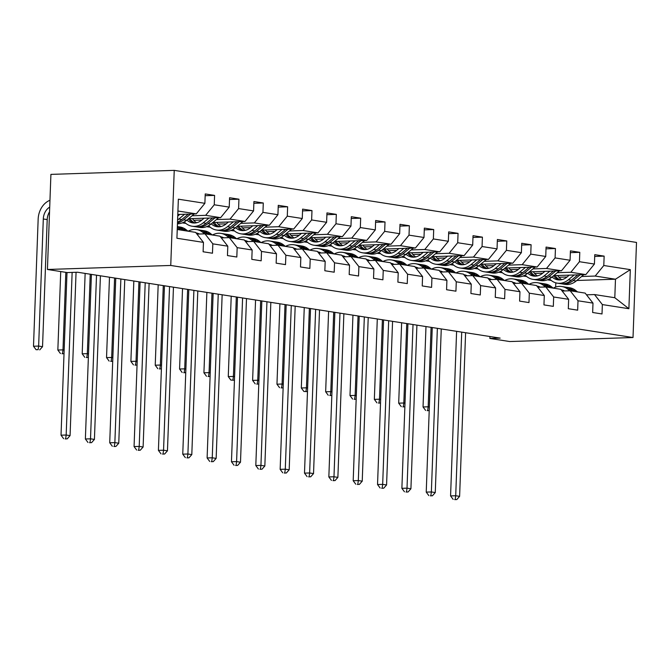 <?xml version="1.0" encoding="UTF-8"?>
<svg xmlns="http://www.w3.org/2000/svg" width="670" height="670" viewBox="0 0 670 670"><rect width="100%" height="100%" fill="white"/><g stroke="black" fill="none" stroke-linecap="round" stroke-linejoin="round"><path stroke-width="1" d="M170.75 265.462L47.428 269.474L50.912 174.384L174.233 170.373L636.5 242.431L633.016 337.529L170.75 265.462L174.233 170.373M177.249 229.509L195.607 232.373L203.454 242.389L203.111 251.769L212.474 253.227L212.817 243.847L227.8 246.183L227.457 255.563L236.82 257.02L237.163 247.64L252.146 249.977L251.803 259.357L261.166 260.823L261.509 251.443L276.492 253.771L276.149 263.159L285.512 264.616L285.856 255.237L300.838 257.573L300.495 266.953L309.858 268.41L310.202 259.03L325.185 261.367L324.841 270.747L334.204 272.204L334.548 262.824L349.531 265.161L349.187 274.541L358.55 275.998L358.894 266.618L373.877 268.955L373.533 278.335L382.897 279.8L383.24 270.412L398.223 272.749L397.88 282.129L407.243 283.594L407.586 274.214L422.569 276.543L422.226 285.931L431.589 287.388L431.932 278.008L446.915 280.345L446.572 289.725L455.935 291.182L456.278 281.802L471.261 284.139L470.918 293.519L480.281 294.976L480.625 285.596L495.607 287.933L495.264 297.312L504.627 298.77L504.971 289.39L519.954 291.726L519.61 301.106L528.973 302.572L529.317 293.184L544.3 295.52L543.956 304.9L553.319 306.366L553.663 296.986L568.646 299.314L568.302 308.703L577.666 310.16L578.009 300.78L592.992 303.116L592.649 312.496L602.012 313.954L602.355 304.574L628.887 308.711L630.319 269.642L615.479 279.214L595.194 276.057L581.61 276.501M203.454 242.389L176.922 238.252L178.354 199.191L204.886 203.32L205.229 193.94L214.593 195.405L205.171 195.707M630.319 269.642L603.796 265.504L604.139 256.124L594.767 254.667L594.424 264.047L579.441 261.71L579.793 252.33L570.421 250.873L570.078 260.253L555.095 257.916L555.447 248.536L546.075 247.079L545.732 256.459L530.749 254.123L531.101 244.743L521.729 243.277L521.386 252.665L506.403 250.329L506.755 240.949L497.383 239.483L497.04 248.863L482.057 246.535L482.408 237.147L473.037 235.689L472.693 245.069L457.711 242.733L458.054 233.353L448.691 231.895L448.347 241.275L433.364 238.939L433.708 229.559L424.345 228.102L424.001 237.482L409.018 235.145L409.362 225.765L399.998 224.308L399.655 233.688L384.672 231.351L385.016 221.971L375.652 220.505L375.309 229.894L360.326 227.557L360.669 218.177L351.306 216.712L350.963 226.091L335.98 223.763L336.323 214.375L326.96 212.918L326.617 222.298L311.634 219.961L311.977 210.581L302.614 209.124L302.271 218.504L287.288 216.167L287.631 206.787L278.268 205.33L277.924 214.71L262.941 212.373L263.285 202.993L253.922 201.536L253.578 210.916L238.595 208.579L238.939 199.199L229.576 197.734L229.232 207.122L214.249 204.786L214.593 195.405M489.938 336.524L489.87 338.451L500.147 338.116L77.519 272.229L67.243 272.564L47.428 269.474M227.8 246.183L219.961 236.175L204.978 233.838L196.955 234.098M192.064 215.773L205.656 215.33L220.639 217.666L188.521 218.713M204.978 233.838L212.817 243.847M214.249 204.786L205.656 215.33M229.232 207.122L220.639 217.666M252.146 249.977L244.307 239.969L229.324 237.632L221.301 237.892M193.739 220.304L201.888 220.045M216.41 219.567L230.003 219.124L244.986 221.46L212.867 222.507M185.858 223.386L182.19 222.901M229.324 237.632L237.163 247.64M238.595 208.579L230.003 219.124M253.578 210.916L244.986 221.46M276.492 253.771L268.653 243.763L253.67 241.426L245.647 241.686M218.085 224.098L226.234 223.839M240.756 223.361L254.349 222.917L269.332 225.254L237.214 226.301M210.204 227.18L206.536 226.703M253.67 241.426L261.509 251.443M262.941 212.373L254.349 222.917M277.924 214.71L269.332 225.254M300.838 257.573L292.999 247.557L278.017 245.22L269.993 245.48M242.431 227.901L250.58 227.633M265.102 227.155L278.695 226.72L293.678 229.056L261.56 230.095M234.55 230.974L230.882 230.497M278.017 245.22L285.856 255.237M287.288 216.167L278.695 226.72M302.271 218.504L293.678 229.056M325.185 261.367L317.346 251.351L302.363 249.014L294.348 249.273M266.777 231.694L274.926 231.426M289.448 230.957L303.041 230.514L318.024 232.85L285.906 233.889M258.896 234.768L255.228 234.291M302.363 249.014L310.202 259.03M311.634 219.961L303.041 230.514M326.617 222.298L318.024 232.85M349.531 265.161L341.692 255.144L326.709 252.808L318.694 253.076M291.123 235.488L299.272 235.22M313.795 234.751L327.387 234.307L342.37 236.644L310.252 237.691M283.243 238.57L279.574 238.084M326.709 252.808L334.548 262.824M335.98 223.763L327.387 234.307M350.963 226.091L342.37 236.644M373.877 268.955L366.038 258.947L351.055 256.61L343.04 256.87M315.47 239.282L323.618 239.014M338.141 238.545L351.733 238.101L366.716 240.438L334.598 241.485M307.589 242.364L303.92 241.878M351.055 256.61L358.894 266.618M360.326 227.557L351.733 238.101M375.309 229.894L366.716 240.438M398.223 272.749L390.384 262.741L375.401 260.404L367.386 260.663M339.816 243.076L347.965 242.816M362.487 242.339L376.079 241.895L391.062 244.232L358.944 245.279M331.935 246.158L328.267 245.672M375.401 260.404L383.24 270.412M384.672 231.351L376.079 241.895M399.655 233.688L391.062 244.232M422.569 276.543L414.73 266.534L399.747 264.198L391.732 264.457M364.162 246.87L372.311 246.61M386.833 246.133L400.425 245.689L415.408 248.026L383.29 249.072M356.281 249.952L352.613 249.475M399.747 264.198L407.586 274.214M409.018 235.145L400.425 245.689M424.001 237.482L415.408 248.026M446.915 280.345L439.076 270.328L424.093 267.992L416.078 268.251M388.508 250.672L396.657 250.404M411.179 249.927L424.772 249.491L439.755 251.828L407.636 252.866M380.627 253.746L376.959 253.268M424.093 267.992L431.932 278.008M433.364 238.939L424.772 249.491M448.347 241.275L439.755 251.828M471.261 284.139L463.422 274.122L448.439 271.786L440.425 272.045M412.854 254.466L421.003 254.198M435.534 253.729L449.118 253.285L464.101 255.622L431.982 256.66M404.973 257.54L401.305 257.062M448.439 271.786L456.278 281.802M457.711 242.733L449.118 253.285M472.693 245.069L464.101 255.622M495.607 287.933L487.768 277.916L472.786 275.588L464.771 275.847M437.2 258.26L445.349 257.992M459.88 257.523L473.464 257.079L488.447 259.416L456.329 260.463M429.319 261.342L425.651 260.856M472.786 275.588L480.625 285.596M482.057 246.535L473.464 257.079M497.04 248.863L488.447 259.416M519.954 291.726L512.115 281.718L497.132 279.382L489.117 279.641M461.546 262.054L469.695 261.786M484.226 261.317L497.81 260.873L512.793 263.209L480.675 264.256M453.665 265.136L449.997 264.65M497.132 279.382L504.971 289.39M506.403 250.329L497.81 260.873M521.386 252.665L512.793 263.209M544.3 295.52L536.461 285.512L521.478 283.175L513.463 283.435M485.892 265.848L494.041 265.588M508.572 265.111L522.156 264.667L537.139 267.003L505.021 268.05M478.012 268.93L474.343 268.444M521.478 283.175L529.317 293.184M530.749 254.123L522.156 264.667M545.732 256.459L537.139 267.003M568.646 299.314L560.807 289.306L545.824 286.969L537.809 287.229M510.239 269.642L518.387 269.382M532.918 268.904L546.502 268.469L561.485 270.797L529.367 271.844M502.358 272.724L498.689 272.246M545.824 286.969L553.663 296.986M555.095 257.916L546.502 268.469M570.078 260.253L561.485 270.797M592.992 303.116L585.153 293.1L570.17 290.763L562.155 291.023M534.585 273.444L542.742 273.176M557.264 272.698L570.848 272.263L585.831 274.599L553.713 275.638M526.704 276.517L523.035 276.04M570.17 290.763L578.009 300.78M579.441 261.71L570.848 272.263M594.424 264.047L585.831 274.599M628.887 308.711L614.8 297.723L594.516 294.557L586.501 294.825M558.931 277.238L567.088 276.97M551.192 280.428L547.382 279.834M576.803 280.479L615.479 279.214L614.8 297.723M594.516 294.557L602.355 304.574M603.796 265.504L595.194 276.057M489.87 338.451L509.694 341.541L633.016 337.529M555.656 287.095L555.815 282.832M177.793 214.475L196.293 213.872L177.927 211.008M204.886 203.32L196.293 213.872M604.139 256.124L594.709 256.434M579.793 252.33L570.363 252.64M555.447 248.536L546.017 248.846M531.101 244.743L521.67 245.044M506.755 240.949L497.324 241.25M482.408 237.147L472.978 237.456M458.054 233.353L448.632 233.662M433.708 229.559L424.286 229.869M409.362 225.765L399.94 226.075M385.016 221.971L375.594 222.272M360.669 218.177L351.248 218.479M336.323 214.375L326.901 214.685M311.977 210.581L302.555 210.891M287.631 206.787L278.209 207.097M263.285 202.993L253.863 203.303M238.939 199.199L229.517 199.501M577.49 291.902L575.806 290.537A19.757 15.628 -81.1 0 0 569.626 287.74L566.653 287.279A19.757 15.628 -81.1 0 0 565.715 287.17M569.793 290.78L568.001 289.323A19.757 15.628 -81.1 0 0 561.82 286.526A19.757 15.628 -81.1 0 0 553.311 288.134M564.601 290.947A16.398 12.973 -81.1 0 0 561.301 289.842A16.398 12.973 -81.1 0 0 561.209 289.825M574.525 291.442L572.842 290.077A19.757 15.628 -81.1 0 0 566.653 287.279M561.971 290.788A16.398 12.973 98.9 0 1 563.671 290.512M561.82 286.526L564.785 286.986A19.757 15.628 98.9 0 1 570.966 289.783L572.649 291.149M562.767 290.177A16.398 12.973 -81.1 0 0 561.535 290.244M461.714 332.119L455.709 495.75L459.612 496.353L465.608 332.73M454.721 499.627L456.781 499.56L454.721 499.627M455.215 499.318L455.709 495.75L450.575 495.917L456.605 331.332M450.575 495.917L453.163 499.385M456.781 499.56L459.612 496.353M569.299 275.135L566.988 277.045A16.398 12.973 98.9 0 1 557.808 279.842A16.398 12.973 98.9 0 1 552.072 276.995M574.173 274.976L568.353 279.792A19.757 15.628 98.9 0 1 557.289 283.159A19.757 15.628 98.9 0 1 549.492 278.829M583.821 274.658L576.158 281.015A19.757 15.628 98.9 0 1 565.095 284.373L562.122 283.913A19.757 15.628 -81.1 0 0 573.193 280.546L580.161 274.784M561.829 279.675A16.398 12.973 98.9 0 1 557.649 275.512M577.841 274.859L571.317 280.253A19.757 15.628 98.9 0 1 560.254 283.619L557.289 283.159M553.529 275.789A16.398 12.973 -81.1 0 0 559.308 279.959M561.192 283.728A19.757 15.628 -81.1 0 0 562.122 283.913M560.271 279.926A16.398 12.973 98.9 0 1 555.045 275.596M431.095 327.354L428.18 406.799L429.344 406.975M427.192 410.677L429.21 410.618L427.192 410.677M427.686 410.367L428.18 406.799L423.038 406.966L425.986 326.558M423.038 406.966L425.626 410.434M553.144 288.108L551.46 286.743A19.757 15.628 -81.1 0 0 545.28 283.946L542.306 283.485A19.757 15.628 -81.1 0 0 541.368 283.368M545.447 286.978L543.655 285.529A19.757 15.628 -81.1 0 0 537.474 282.723A19.757 15.628 -81.1 0 0 528.965 284.34M540.255 287.154A16.398 12.973 -81.1 0 0 536.955 286.048A16.398 12.973 -81.1 0 0 536.863 286.031M550.179 287.648L548.495 286.283A19.757 15.628 -81.1 0 0 542.306 283.485M537.625 286.995A16.398 12.973 98.9 0 1 539.325 286.71M537.474 282.723L540.439 283.192A19.757 15.628 98.9 0 1 546.62 285.99L548.303 287.355M538.42 286.383A16.398 12.973 -81.1 0 0 537.189 286.45M437.368 328.325L431.363 491.947L435.266 492.559L441.262 328.937M430.375 495.833L432.435 495.767L430.375 495.833M430.869 495.524L431.363 491.947L426.229 492.115L432.259 327.529M426.229 492.115L428.817 495.591M432.435 495.767L435.266 492.559M528.798 284.315L527.114 282.949A19.757 15.628 -81.1 0 0 520.933 280.152L517.96 279.683A19.757 15.628 -81.1 0 0 517.022 279.574M521.101 283.184L519.309 281.735A19.757 15.628 -81.1 0 0 513.128 278.929A19.757 15.628 -81.1 0 0 504.619 280.546M515.908 283.351A16.398 12.973 -81.1 0 0 512.609 282.246A16.398 12.973 -81.1 0 0 512.517 282.238M525.833 283.854L524.149 282.489A19.757 15.628 -81.1 0 0 517.96 279.683M513.279 283.201A16.398 12.973 98.9 0 1 514.979 282.916M513.128 278.929L516.093 279.39A19.757 15.628 98.9 0 1 522.273 282.196L523.957 283.561M514.074 282.589A16.398 12.973 -81.1 0 0 512.843 282.648M413.022 324.531L407.017 488.154L410.919 488.765L416.916 325.143M406.028 492.04L408.089 491.973L406.028 492.04M406.522 491.73L407.017 488.154L401.883 488.321L407.913 323.736M401.883 488.321L404.471 491.797M408.089 491.973L410.919 488.765M544.953 271.342L542.641 273.251A16.398 12.973 98.9 0 1 533.462 276.04A16.398 12.973 98.9 0 1 527.726 273.201M549.827 271.183L544.006 275.998A19.757 15.628 98.9 0 1 532.943 279.356A19.757 15.628 98.9 0 1 525.146 275.035M559.475 270.864L551.812 277.213A19.757 15.628 98.9 0 1 540.749 280.579L537.775 280.119A19.757 15.628 -81.1 0 0 548.847 276.752L555.815 270.981M537.482 275.881A16.398 12.973 98.9 0 1 533.303 271.719M553.495 271.057L546.971 276.459A19.757 15.628 98.9 0 1 535.908 279.826L532.943 279.356M529.183 271.995A16.398 12.973 -81.1 0 0 534.962 276.166M536.846 279.934A19.757 15.628 -81.1 0 0 537.775 280.119M535.925 276.132A16.398 12.973 98.9 0 1 530.699 271.802M406.749 323.551L403.834 402.997L404.998 403.181M402.846 406.883L404.864 406.816L402.846 406.883M403.34 406.573L403.834 402.997L398.692 403.164L401.64 322.756M398.692 403.164L401.28 406.64M520.607 267.539L518.295 269.457A16.398 12.973 98.9 0 1 509.116 272.246A16.398 12.973 98.9 0 1 503.379 269.407M525.481 267.38L519.66 272.204A19.757 15.628 98.9 0 1 508.597 275.563A19.757 15.628 98.9 0 1 500.8 271.241M535.129 267.07L527.466 273.419A19.757 15.628 98.9 0 1 516.394 276.785L513.429 276.316A19.757 15.628 -81.1 0 0 524.501 272.958L531.461 267.188M513.136 272.087A16.398 12.973 98.9 0 1 508.957 267.925M529.149 267.263L522.625 272.665A19.757 15.628 98.9 0 1 511.562 276.032L508.597 275.563M504.837 268.201A16.398 12.973 -81.1 0 0 510.615 272.372M512.5 276.141A19.757 15.628 -81.1 0 0 513.429 276.316M511.579 272.338A16.398 12.973 98.9 0 1 506.353 268.008M382.403 319.757L379.488 399.203L380.652 399.387M378.5 403.089L380.518 403.022L378.5 403.089M378.994 402.779L379.488 399.203L374.346 399.37L377.294 318.962M374.346 399.37L376.934 402.846M504.451 280.521L502.768 279.156A19.757 15.628 -81.1 0 0 496.579 276.35L493.614 275.889A19.757 15.628 -81.1 0 0 492.676 275.78M496.755 279.39L494.963 277.933A19.757 15.628 -81.1 0 0 488.782 275.135A19.757 15.628 -81.1 0 0 480.273 276.752M491.562 279.558A16.398 12.973 -81.1 0 0 488.262 278.452A16.398 12.973 -81.1 0 0 488.17 278.444M501.487 280.06L499.803 278.695A19.757 15.628 -81.1 0 0 493.614 275.889M488.932 279.407A16.398 12.973 98.9 0 1 490.633 279.122M488.782 275.135L491.746 275.596A19.757 15.628 98.9 0 1 497.927 278.402L499.611 279.767M489.728 278.795A16.398 12.973 -81.1 0 0 488.497 278.854M388.675 320.737L382.671 484.36L386.573 484.971L392.57 321.349M381.682 488.246L383.743 488.179L381.682 488.246M382.176 487.936L382.671 484.36L377.537 484.527L383.567 319.942M377.537 484.527L380.125 488.003M383.743 488.179L386.573 484.971M480.105 276.727L478.422 275.362A19.757 15.628 -81.1 0 0 472.233 272.556L469.268 272.095A19.757 15.628 -81.1 0 0 468.33 271.986M472.409 275.596L470.616 274.139A19.757 15.628 -81.1 0 0 464.436 271.342A19.757 15.628 -81.1 0 0 455.927 272.958M467.216 275.764A16.398 12.973 -81.1 0 0 463.916 274.658A16.398 12.973 -81.1 0 0 463.824 274.641M477.141 276.266L475.457 274.893A19.757 15.628 -81.1 0 0 469.268 272.095M464.586 275.613A16.398 12.973 98.9 0 1 466.286 275.328M464.436 271.342L467.4 271.802A19.757 15.628 98.9 0 1 473.581 274.599L475.265 275.973M465.382 275.002A16.398 12.973 -81.1 0 0 464.151 275.06M364.329 316.944L358.324 480.566L362.227 481.169L368.224 317.547M357.336 484.452L359.396 484.385L357.336 484.452M357.83 484.142L358.324 480.566L353.191 480.733L359.221 316.148M353.191 480.733L355.778 484.209M359.396 484.385L362.227 481.169M455.759 272.933L454.076 271.559A19.757 15.628 -81.1 0 0 447.887 268.762L444.922 268.302A19.757 15.628 -81.1 0 0 443.984 268.193M448.062 271.802L446.27 270.345A19.757 15.628 -81.1 0 0 440.09 267.548A19.757 15.628 -81.1 0 0 431.581 269.164M442.87 271.97A16.398 12.973 -81.1 0 0 439.57 270.864A16.398 12.973 -81.1 0 0 439.478 270.847M452.794 272.464L451.111 271.099A19.757 15.628 -81.1 0 0 444.922 268.302M440.24 271.811A16.398 12.973 98.9 0 1 441.94 271.534M440.09 267.548L443.054 268.008A19.757 15.628 98.9 0 1 449.235 270.806L450.918 272.179M441.036 271.199A16.398 12.973 -81.1 0 0 439.805 271.266M339.983 313.15L333.978 476.772L337.881 477.375L343.878 313.753M332.99 480.65L335.05 480.583L332.99 480.65M333.484 480.34L333.978 476.772L328.844 476.94L334.874 312.354M328.844 476.94L331.432 480.407M335.05 480.583L337.881 477.375M496.261 263.745L493.949 265.663A16.398 12.973 98.9 0 1 484.762 268.452A16.398 12.973 98.9 0 1 479.033 265.613M501.135 263.586L495.314 268.41A19.757 15.628 98.9 0 1 484.251 271.769A19.757 15.628 98.9 0 1 476.454 267.447M510.783 263.276L503.12 269.625A19.757 15.628 98.9 0 1 492.048 272.983L489.083 272.522A19.757 15.628 -81.1 0 0 500.155 269.164L507.115 263.394M488.79 268.293A16.398 12.973 98.9 0 1 484.611 264.131M504.803 263.469L498.279 268.871A19.757 15.628 98.9 0 1 487.216 272.229L484.251 271.769M480.491 264.407A16.398 12.973 -81.1 0 0 486.269 268.578M488.154 272.338A19.757 15.628 -81.1 0 0 489.083 272.522M487.232 268.536A16.398 12.973 98.9 0 1 482.006 264.215M358.056 315.964L355.142 395.409L356.306 395.593M354.154 399.295L356.172 399.228L354.154 399.295M354.648 398.985L355.142 395.409L350 395.576L352.948 315.168M350 395.576L352.588 399.052M471.915 259.952L469.603 261.87A16.398 12.973 98.9 0 1 460.416 264.658A16.398 12.973 98.9 0 1 454.687 261.819M476.789 259.793L470.968 264.616A19.757 15.628 98.9 0 1 459.905 267.975A19.757 15.628 98.9 0 1 452.108 263.653M486.437 259.483L478.774 265.831A19.757 15.628 98.9 0 1 467.702 269.189L464.737 268.729A19.757 15.628 -81.1 0 0 475.809 265.37L482.769 259.6M464.444 264.499A16.398 12.973 98.9 0 1 460.265 260.328M480.457 259.675L473.933 265.077A19.757 15.628 98.9 0 1 462.869 268.435L459.905 267.975M456.144 260.613A16.398 12.973 -81.1 0 0 461.923 264.784M463.807 268.544A19.757 15.628 -81.1 0 0 464.737 268.729M462.886 264.742A16.398 12.973 98.9 0 1 457.66 260.412M333.71 312.17L330.796 391.615L331.96 391.799M329.808 395.501L331.826 395.434L329.808 395.501M330.302 395.191L330.796 391.615L325.654 391.783L328.602 311.374M325.654 391.783L328.241 395.258M447.568 256.158L445.257 258.076A16.398 12.973 98.9 0 1 436.069 260.865A16.398 12.973 98.9 0 1 430.341 258.017M452.443 255.999L446.622 260.814A19.757 15.628 98.9 0 1 435.559 264.181A19.757 15.628 98.9 0 1 427.762 259.851M462.091 255.68L454.428 262.037A19.757 15.628 98.9 0 1 443.356 265.395L440.391 264.935A19.757 15.628 -81.1 0 0 451.463 261.568L458.422 255.806M440.098 260.705A16.398 12.973 98.9 0 1 435.919 256.535M456.111 255.881L449.587 261.283A19.757 15.628 98.9 0 1 438.523 264.642L435.559 264.181M431.798 256.811A16.398 12.973 -81.1 0 0 437.577 260.982M439.461 264.75A19.757 15.628 -81.1 0 0 440.391 264.935M438.54 260.948A16.398 12.973 98.9 0 1 433.314 256.618M309.364 308.376L306.45 387.821L307.614 388.005M307.48 391.632L303.895 391.456L307.48 391.64M305.956 391.389L306.45 387.821L301.307 387.989L304.255 307.58M301.307 387.989L303.895 391.456M423.222 252.364L420.911 254.273A16.398 12.973 98.9 0 1 411.723 257.071A16.398 12.973 98.9 0 1 405.995 254.223M428.097 252.205L422.276 257.02A19.757 15.628 98.9 0 1 411.213 260.387A19.757 15.628 98.9 0 1 403.415 256.057M437.744 251.887L430.081 258.243A19.757 15.628 98.9 0 1 419.01 261.602L416.045 261.141A19.757 15.628 -81.1 0 0 427.117 257.774L434.076 252.012M415.752 256.903A16.398 12.973 98.9 0 1 411.573 252.741M431.765 252.088L425.241 257.481A19.757 15.628 98.9 0 1 414.177 260.848L411.213 260.387M407.452 253.017A16.398 12.973 -81.1 0 0 413.231 257.188M415.115 260.957A19.757 15.628 -81.1 0 0 416.045 261.141M414.194 257.154A16.398 12.973 98.9 0 1 408.968 252.825M285.018 304.582L282.103 384.027L283.268 384.203M281.115 387.905L283.134 387.838L281.115 387.905M281.609 387.595L282.103 384.027L276.961 384.195L279.909 303.786M276.961 384.195L279.549 387.662M398.876 248.57L396.565 250.48A16.398 12.973 98.9 0 1 387.377 253.268A16.398 12.973 98.9 0 1 381.649 250.429M403.75 248.411L397.93 253.227A19.757 15.628 98.9 0 1 386.866 256.585A19.757 15.628 98.9 0 1 379.069 252.263M413.398 248.093L405.735 254.441A19.757 15.628 98.9 0 1 394.663 257.808L391.699 257.347A19.757 15.628 -81.1 0 0 402.771 253.98L409.73 248.21M391.406 253.109A16.398 12.973 98.9 0 1 387.227 248.947M407.419 248.285L400.894 253.687A19.757 15.628 98.9 0 1 389.831 257.054L386.866 256.585M383.106 249.223A16.398 12.973 -81.1 0 0 388.876 253.394M390.769 257.163A19.757 15.628 -81.1 0 0 391.699 257.347M389.848 253.361A16.398 12.973 98.9 0 1 384.622 249.031M260.672 300.78L257.757 380.225L258.922 380.409M256.769 384.111L258.788 384.044L256.769 384.111M257.263 383.801L257.757 380.225L252.615 380.392L255.563 299.984M252.615 380.392L255.203 383.868M374.53 244.768L372.219 246.686A16.398 12.973 98.9 0 1 363.031 249.475A16.398 12.973 98.9 0 1 357.303 246.635M379.404 244.609L373.584 249.433A19.757 15.628 98.9 0 1 362.52 252.791A19.757 15.628 98.9 0 1 354.723 248.47M389.052 244.299L381.389 250.647A19.757 15.628 98.9 0 1 370.317 254.014L367.353 253.545A19.757 15.628 -81.1 0 0 378.424 250.186L385.384 244.416M367.06 249.315A16.398 12.973 98.9 0 1 362.88 245.153M383.072 244.491L376.548 249.893A19.757 15.628 98.9 0 1 365.485 253.252L362.52 252.791M358.76 245.429A16.398 12.973 -81.1 0 0 364.53 249.6M366.423 253.369A19.757 15.628 -81.1 0 0 367.353 253.545M365.502 249.558A16.398 12.973 98.9 0 1 360.276 245.237M236.317 296.986L233.411 376.431L234.575 376.615M234.441 380.242L230.857 380.074L234.441 380.25M232.917 380.007L233.411 376.431L228.269 376.599L231.217 296.19M228.269 376.599L230.857 380.074M350.184 240.974L347.872 242.892A16.398 12.973 98.9 0 1 338.685 245.681A16.398 12.973 98.9 0 1 332.957 242.841M355.058 240.815L349.238 245.639A19.757 15.628 98.9 0 1 338.174 248.997A19.757 15.628 98.9 0 1 330.377 244.676M364.706 240.505L357.043 246.853A19.757 15.628 98.9 0 1 345.971 250.212L343.007 249.751A19.757 15.628 -81.1 0 0 354.078 246.392L361.038 240.622M342.713 245.522A16.398 12.973 98.9 0 1 338.534 241.359M358.726 240.697L352.202 246.099A19.757 15.628 98.9 0 1 341.139 249.458L338.174 248.997M334.414 241.635A16.398 12.973 -81.1 0 0 340.184 245.806M342.077 249.567A19.757 15.628 -81.1 0 0 343.007 249.751M341.156 245.764A16.398 12.973 98.9 0 1 335.93 241.443M211.971 293.192L209.065 372.637L210.229 372.822M208.077 376.523L210.095 376.456L208.077 376.523M208.571 376.213L209.065 372.637L203.923 372.805L206.871 292.396M203.923 372.805L206.511 376.28M325.838 237.18L323.526 239.098A16.398 12.973 98.9 0 1 314.339 241.887A16.398 12.973 98.9 0 1 308.61 239.048M330.712 237.021L324.891 241.845A19.757 15.628 98.9 0 1 313.828 245.203A19.757 15.628 98.9 0 1 306.031 240.873M340.36 236.711L332.697 243.059A19.757 15.628 98.9 0 1 321.625 246.418L318.66 245.957A19.757 15.628 -81.1 0 0 329.732 242.599L336.692 236.828M318.367 241.728A16.398 12.973 98.9 0 1 314.188 237.557M334.38 236.904L327.856 242.305A19.757 15.628 98.9 0 1 316.793 245.664L313.828 245.203M310.068 237.842A16.398 12.973 -81.1 0 0 315.838 242.004M317.731 245.773A19.757 15.628 -81.1 0 0 318.66 245.957M316.809 241.971A16.398 12.973 98.9 0 1 311.584 237.641M187.625 289.398L184.719 368.843L185.883 369.028M183.731 372.729L185.749 372.662L183.731 372.729M184.225 372.42L184.719 368.843L179.577 369.011L182.525 288.603M179.577 369.011L182.165 372.486M301.492 233.386L299.18 235.304A16.398 12.973 98.9 0 1 289.993 238.093A16.398 12.973 98.9 0 1 284.264 235.245M306.366 233.227L300.545 238.043A19.757 15.628 98.9 0 1 289.482 241.409A19.757 15.628 98.9 0 1 281.685 237.079M316.014 232.909L308.351 239.265A19.757 15.628 98.9 0 1 297.279 242.624L294.314 242.163A19.757 15.628 -81.1 0 0 305.386 238.796L312.346 233.034M294.021 237.934A16.398 12.973 98.9 0 1 289.842 233.763M310.034 233.11L303.51 238.512A19.757 15.628 98.9 0 1 292.447 241.87L289.482 241.409M285.722 234.039A16.398 12.973 -81.1 0 0 291.492 238.21M293.385 241.979A19.757 15.628 -81.1 0 0 294.314 242.163M292.463 238.177A16.398 12.973 98.9 0 1 287.237 233.847M163.279 285.604L160.373 365.05L161.537 365.234M159.385 368.935L161.403 368.868L159.385 368.935M159.879 368.617L160.373 365.05L155.231 365.217L158.179 284.809M155.231 365.217L157.819 368.684M277.146 229.592L274.834 231.502A16.398 12.973 98.9 0 1 265.647 234.299A16.398 12.973 98.9 0 1 259.918 231.452M282.02 229.433L276.199 234.249A19.757 15.628 98.9 0 1 265.136 237.616A19.757 15.628 98.9 0 1 257.33 233.286M291.668 229.115L284.005 235.463A19.757 15.628 98.9 0 1 272.933 238.83L269.968 238.369A19.757 15.628 -81.1 0 0 281.04 235.003L288 229.241M269.675 234.132A16.398 12.973 98.9 0 1 265.496 229.969M285.688 229.316L279.164 234.709A19.757 15.628 98.9 0 1 268.101 238.076L265.136 237.616M261.375 230.246A16.398 12.973 -81.1 0 0 267.146 234.416M269.038 238.185A19.757 15.628 -81.1 0 0 269.968 238.369M268.117 234.383A16.398 12.973 98.9 0 1 262.891 230.053M138.933 281.81L136.027 361.256L137.191 361.432M135.038 365.133L137.057 365.066L135.038 365.133M135.533 364.823L136.027 361.256L130.885 361.423L133.833 281.015M130.885 361.423L133.472 364.89M252.799 225.798L250.488 227.708A16.398 12.973 98.9 0 1 241.3 230.497A16.398 12.973 98.9 0 1 235.572 227.658M257.674 225.639L251.853 230.455A19.757 15.628 98.9 0 1 240.79 233.813A19.757 15.628 98.9 0 1 232.984 229.492M267.322 225.321L259.659 231.669A19.757 15.628 98.9 0 1 248.587 235.036L245.622 234.575A19.757 15.628 -81.1 0 0 256.685 231.209L263.653 225.438M245.329 230.338A16.398 12.973 98.9 0 1 241.15 226.175M261.342 225.514L254.818 230.916A19.757 15.628 98.9 0 1 243.754 234.282L240.79 233.813M237.029 226.452A16.398 12.973 -81.1 0 0 242.8 230.622M244.692 234.391A19.757 15.628 -81.1 0 0 245.622 234.575M243.771 230.589A16.398 12.973 98.9 0 1 238.545 226.259M114.587 278.008L111.681 357.453L112.845 357.638M110.692 361.339L112.711 361.272L110.692 361.339M111.186 361.029L111.681 357.453L106.538 357.621L109.486 277.213M106.538 357.621L109.126 361.097M228.453 221.996L226.142 223.914A16.398 12.973 98.9 0 1 216.954 226.703A16.398 12.973 98.9 0 1 211.226 223.864M233.328 221.837L227.507 226.661A19.757 15.628 98.9 0 1 216.444 230.019A19.757 15.628 98.9 0 1 208.638 225.698M242.976 221.527L235.312 227.875A19.757 15.628 98.9 0 1 224.241 231.242L221.276 230.773A19.757 15.628 -81.1 0 0 232.339 227.415L239.307 221.644M220.983 226.544A16.398 12.973 98.9 0 1 216.804 222.381M236.996 221.72L230.472 227.122A19.757 15.628 98.9 0 1 219.408 230.48L216.444 230.019M212.683 222.658A16.398 12.973 -81.1 0 0 218.453 226.828M220.346 230.597A19.757 15.628 -81.1 0 0 221.276 230.773M219.425 226.787A16.398 12.973 98.9 0 1 214.199 222.465M90.241 274.214L87.335 353.659L88.499 353.844M86.346 357.546L88.365 357.478L86.346 357.546M86.84 357.236L87.335 353.659L82.192 353.827L85.14 273.419M82.192 353.827L84.78 357.303M204.107 218.202L201.796 220.12A16.398 12.973 98.9 0 1 192.608 222.909A16.398 12.973 98.9 0 1 186.88 220.07M208.981 218.043L203.161 222.867A19.757 15.628 98.9 0 1 192.097 226.226A19.757 15.628 98.9 0 1 184.292 221.904M218.629 217.733L210.966 224.082A19.757 15.628 98.9 0 1 199.895 227.44L196.93 226.979A19.757 15.628 -81.1 0 0 207.993 223.621L214.961 217.851M196.628 222.75A16.398 12.973 98.9 0 1 192.458 218.579M212.65 217.926L206.126 223.328A19.757 15.628 98.9 0 1 195.062 226.686L192.097 226.226M188.337 218.864A16.398 12.973 -81.1 0 0 194.107 223.035M196 226.795A19.757 15.628 -81.1 0 0 196.93 226.979M195.079 222.993A16.398 12.973 98.9 0 1 189.853 218.671M65.828 272.347L62.988 349.866L64.153 350.05M62 353.752L64.019 353.685L62 353.752M62.494 353.442L62.988 349.866L57.846 350.033L60.727 271.551M57.846 350.033L60.434 353.509M179.761 214.408L177.734 216.083M184.635 214.249L178.815 219.073A19.757 15.628 98.9 0 1 177.592 219.995M194.283 213.939L186.62 220.288A19.757 15.628 98.9 0 1 177.458 223.797M188.304 214.132L181.779 219.534A19.757 15.628 98.9 0 1 177.517 222.088M177.483 222.976A19.757 15.628 -81.1 0 0 183.647 219.827L190.615 214.057M49.538 211.812A12.914 10.217 -81.1 0 0 47.202 219.584L42.537 346.683L38.642 346.072L38.148 349.648L36.088 349.715L38.148 349.648M49.714 207.105A12.914 10.217 -81.1 0 0 43.299 218.981L38.642 346.072L33.5 346.239L38.157 219.149A19.371 15.326 98.9 0 1 49.965 200.271M33.5 346.239L36.088 349.715M39.706 349.891L42.537 346.683M431.413 269.131L429.73 267.766A19.757 15.628 -81.1 0 0 423.541 264.968L420.576 264.508A19.757 15.628 -81.1 0 0 419.638 264.399M423.716 268.008L421.924 266.551A19.757 15.628 -81.1 0 0 415.743 263.754A19.757 15.628 -81.1 0 0 407.234 265.362M418.524 268.176A16.398 12.973 -81.1 0 0 415.224 267.07A16.398 12.973 -81.1 0 0 415.132 267.054M428.448 268.67L426.765 267.305A19.757 15.628 -81.1 0 0 420.576 264.508M415.894 268.017A16.398 12.973 98.9 0 1 417.594 267.732M415.743 263.754L418.708 264.215A19.757 15.628 98.9 0 1 424.889 267.012L426.572 268.377M416.69 267.405A16.398 12.973 -81.1 0 0 415.459 267.472M315.637 309.347L309.632 472.978L313.535 473.581L319.531 309.959M308.644 476.856L310.704 476.789L308.644 476.856M309.138 476.546L309.632 472.978L304.498 473.137L310.528 308.552M304.498 473.137L307.086 476.613M310.704 476.789L313.535 473.581M407.067 265.337L405.384 263.972A19.757 15.628 -81.1 0 0 399.194 261.174L396.23 260.714A19.757 15.628 -81.1 0 0 395.292 260.597M399.37 264.206L397.578 262.757A19.757 15.628 -81.1 0 0 391.397 259.952A19.757 15.628 -81.1 0 0 382.888 261.568M394.178 264.382A16.398 12.973 -81.1 0 0 390.878 263.276A16.398 12.973 -81.1 0 0 390.786 263.26M404.102 264.876L402.419 263.511A19.757 15.628 -81.1 0 0 396.23 260.714M391.548 264.223A16.398 12.973 98.9 0 1 393.248 263.938M391.397 259.952L394.362 260.421A19.757 15.628 98.9 0 1 400.543 263.218L402.226 264.583M392.344 263.611A16.398 12.973 -81.1 0 0 391.113 263.67M291.283 305.553L285.286 469.176L289.189 469.787L295.185 306.165M284.298 473.062L286.358 472.995L284.298 473.062M284.792 472.752L285.286 469.176L280.152 469.343L286.182 304.758M280.152 469.343L282.74 472.819M286.358 472.995L289.189 469.787M382.721 261.543L381.037 260.178A19.757 15.628 -81.1 0 0 374.848 257.38L371.884 256.911A19.757 15.628 -81.1 0 0 370.946 256.803M375.024 260.412L373.232 258.963A19.757 15.628 -81.1 0 0 367.051 256.158A19.757 15.628 -81.1 0 0 358.542 257.774M369.832 260.58A16.398 12.973 -81.1 0 0 366.532 259.474A16.398 12.973 -81.1 0 0 366.44 259.466M379.756 261.082L378.073 259.717A19.757 15.628 -81.1 0 0 371.884 256.911M367.202 260.429A16.398 12.973 98.9 0 1 368.902 260.144M367.051 256.158L370.016 256.618A19.757 15.628 98.9 0 1 376.197 259.424L377.88 260.789M367.998 259.818A16.398 12.973 -81.1 0 0 366.766 259.876M266.936 301.76L260.94 465.382L264.843 465.993L270.839 302.371M259.952 469.268L262.003 469.201L259.952 469.268M260.446 468.958L260.94 465.382L255.806 465.55L261.836 300.964M255.806 465.55L258.394 469.025M262.003 469.201L264.843 465.993M358.375 257.749L356.691 256.384A19.757 15.628 -81.1 0 0 350.502 253.578L347.537 253.118A19.757 15.628 -81.1 0 0 346.599 253.009M350.678 256.618L348.886 255.161A19.757 15.628 -81.1 0 0 342.705 252.364A19.757 15.628 -81.1 0 0 334.196 253.98M345.486 256.786A16.398 12.973 -81.1 0 0 342.186 255.68A16.398 12.973 -81.1 0 0 342.094 255.672M355.41 257.288L353.727 255.923A19.757 15.628 -81.1 0 0 347.537 253.118M342.856 256.635A16.398 12.973 98.9 0 1 344.556 256.35M342.705 252.364L345.67 252.825A19.757 15.628 98.9 0 1 351.851 255.63L353.534 256.995M343.651 256.024A16.398 12.973 -81.1 0 0 342.42 256.082M242.59 297.966L236.594 461.588L240.497 462.2L246.493 298.577M235.606 465.474L237.657 465.407L235.606 465.474M236.1 465.164L236.594 461.588L231.46 461.756L237.49 297.17M231.46 461.756L234.048 465.231M237.657 465.407L240.497 462.2M334.029 253.955L332.345 252.59A19.757 15.628 -81.1 0 0 326.156 249.784L323.191 249.324A19.757 15.628 -81.1 0 0 322.253 249.215M326.332 252.825L324.54 251.367A19.757 15.628 -81.1 0 0 318.359 248.57A19.757 15.628 -81.1 0 0 309.85 250.186M321.139 252.992A16.398 12.973 -81.1 0 0 317.84 251.887A16.398 12.973 -81.1 0 0 317.748 251.87M331.064 253.495L329.38 252.121A19.757 15.628 -81.1 0 0 323.191 249.324M318.51 252.841A16.398 12.973 98.9 0 1 320.21 252.556M318.359 248.57L321.324 249.031A19.757 15.628 98.9 0 1 327.504 251.828L329.188 253.201M319.305 252.23A16.398 12.973 -81.1 0 0 318.074 252.289M218.244 294.172L212.248 457.794L216.15 458.397L222.147 294.775M211.259 461.68L213.311 461.613L211.259 461.68M211.754 461.37L212.248 457.794L207.114 457.962L213.144 293.376M207.114 457.962L209.702 461.437M213.311 461.613L216.15 458.397M309.682 250.161L307.999 248.788A19.757 15.628 -81.1 0 0 301.81 245.991L298.845 245.53A19.757 15.628 -81.1 0 0 297.907 245.421M301.986 249.031L300.194 247.573A19.757 15.628 -81.1 0 0 294.013 244.776A19.757 15.628 -81.1 0 0 285.504 246.392M296.793 249.198A16.398 12.973 -81.1 0 0 293.493 248.093A16.398 12.973 -81.1 0 0 293.401 248.076M306.718 249.692L305.034 248.327A19.757 15.628 -81.1 0 0 298.845 245.53M294.155 249.039A16.398 12.973 98.9 0 1 295.864 248.763M294.013 244.776L296.978 245.237A19.757 15.628 98.9 0 1 303.158 248.034L304.842 249.408M294.959 248.428A16.398 12.973 -81.1 0 0 293.728 248.495M193.898 290.378L187.902 454L191.804 454.603L197.801 290.981M186.913 457.878L188.965 457.811L186.913 457.878M187.407 457.568L187.902 454L182.759 454.168L188.798 289.582M182.759 454.168L185.356 457.635M188.965 457.811L191.804 454.603M285.336 246.359L283.653 244.994A19.757 15.628 -81.1 0 0 277.464 242.197L274.499 241.736A19.757 15.628 -81.1 0 0 273.561 241.627M277.64 245.237L275.847 243.779A19.757 15.628 -81.1 0 0 269.667 240.982A19.757 15.628 -81.1 0 0 261.158 242.59M272.447 245.404A16.398 12.973 -81.1 0 0 269.147 244.299A16.398 12.973 -81.1 0 0 269.055 244.282M282.372 245.898L280.688 244.533A19.757 15.628 -81.1 0 0 274.499 241.736M269.809 245.245A16.398 12.973 98.9 0 1 271.517 244.96M269.667 240.982L272.631 241.443A19.757 15.628 98.9 0 1 278.812 244.24L280.495 245.605M270.613 244.634A16.398 12.973 -81.1 0 0 269.382 244.701M169.552 286.576L163.555 450.206L167.458 450.81L173.455 287.187M162.567 454.084L164.619 454.017L162.567 454.084M163.061 453.774L163.555 450.206L158.413 450.366L164.452 285.78M158.413 450.366L161.009 453.841M164.619 454.017L167.458 450.81M260.99 242.565L259.307 241.2A19.757 15.628 -81.1 0 0 253.118 238.403L250.153 237.934A19.757 15.628 -81.1 0 0 249.215 237.825M253.293 241.434L251.501 239.986A19.757 15.628 -81.1 0 0 245.321 237.18A19.757 15.628 -81.1 0 0 236.811 238.796M248.101 241.61A16.398 12.973 -81.1 0 0 244.801 240.505A16.398 12.973 -81.1 0 0 244.709 240.488M258.025 242.105L256.342 240.739A19.757 15.628 -81.1 0 0 250.153 237.934M245.463 241.451A16.398 12.973 98.9 0 1 247.171 241.166M245.321 237.18L248.285 237.649A19.757 15.628 98.9 0 1 254.466 240.446L256.149 241.811M246.267 240.84A16.398 12.973 -81.1 0 0 245.036 240.898M145.206 282.782L139.209 446.404L143.112 447.016L149.108 283.393M138.221 450.29L140.273 450.223L138.221 450.29M138.715 449.98L139.209 446.404L134.067 446.572L140.105 281.986M134.067 446.572L136.663 450.047M140.273 450.223L143.112 447.016M236.644 238.771L234.961 237.406A19.757 15.628 -81.1 0 0 228.772 234.609L225.807 234.14A19.757 15.628 -81.1 0 0 224.869 234.031M228.947 237.641L227.155 236.192A19.757 15.628 -81.1 0 0 220.974 233.386A19.757 15.628 -81.1 0 0 212.465 235.003M223.755 237.808A16.398 12.973 -81.1 0 0 220.455 236.703A16.398 12.973 -81.1 0 0 220.363 236.694M233.679 238.311L231.996 236.946A19.757 15.628 -81.1 0 0 225.807 234.14M221.117 237.657A16.398 12.973 98.9 0 1 222.825 237.373M220.974 233.386L223.939 233.847A19.757 15.628 98.9 0 1 230.12 236.652L231.803 238.017M221.921 237.046A16.398 12.973 -81.1 0 0 220.69 237.105M120.86 278.988L114.863 442.61L118.766 443.222L124.762 279.599M113.875 446.496L115.927 446.429L113.875 446.496M114.369 446.187L114.863 442.61L109.721 442.778L115.759 278.192M109.721 442.778L112.317 446.254M115.927 446.429L118.766 443.222M212.298 234.977L210.614 233.612A19.757 15.628 -81.1 0 0 204.425 230.807L201.461 230.346A19.757 15.628 -81.1 0 0 200.523 230.237M204.601 233.847L202.809 232.39A19.757 15.628 -81.1 0 0 196.628 229.592A19.757 15.628 -81.1 0 0 188.119 231.209M199.409 234.014A16.398 12.973 -81.1 0 0 196.109 232.909A16.398 12.973 -81.1 0 0 196.017 232.9M209.333 234.517L207.65 233.143A19.757 15.628 -81.1 0 0 201.461 230.346M196.771 233.864A16.398 12.973 98.9 0 1 198.479 233.579M196.628 229.592L199.593 230.053A19.757 15.628 98.9 0 1 205.774 232.859L207.457 234.224M197.575 233.252A16.398 12.973 -81.1 0 0 196.344 233.311M96.513 275.194L90.517 438.817L94.42 439.428L100.416 275.805M89.529 442.703L91.581 442.635L89.529 442.703M90.023 442.393L90.517 438.817L85.375 438.984L91.413 274.399M85.375 438.984L87.971 442.46M91.581 442.635L94.42 439.428M186.268 229.818A19.757 15.628 -81.1 0 0 180.079 227.013L177.349 226.586A19.757 15.628 -81.1 0 1 183.304 229.349L186.268 229.818L187.952 231.184M180.146 229.969L178.463 228.596A19.757 15.628 -81.1 0 0 177.307 227.75M177.341 226.778A19.757 15.628 98.9 0 1 181.428 229.056L183.111 230.43M184.987 230.723L183.304 229.349M72.134 272.405L66.171 435.023L70.074 435.626L76.062 272.28M65.183 438.909L67.234 438.842L65.183 438.909M65.677 438.599L66.171 435.023L61.029 435.19L67 272.531M61.029 435.19L63.625 438.666M67.234 438.842L70.074 435.626M572.842 290.077L575.806 290.537M568.001 289.323L570.966 289.783M571.317 280.253L568.353 279.792M576.158 281.015L573.193 280.546M548.495 286.283L551.46 286.743M543.655 285.529L546.62 285.99M524.149 282.489L527.114 282.949M519.309 281.735L522.273 282.196M546.971 276.459L544.006 275.998M551.812 277.213L548.847 276.752M522.625 272.665L519.66 272.204M527.466 273.419L524.501 272.958M499.803 278.695L502.768 279.156M494.963 277.933L497.927 278.402M475.457 274.893L478.422 275.362M470.616 274.139L473.581 274.599M451.111 271.099L454.076 271.559M446.27 270.345L449.235 270.806M498.279 268.871L495.314 268.41M503.12 269.625L500.155 269.164M473.933 265.077L470.968 264.616M478.774 265.831L475.809 265.37M449.587 261.283L446.622 260.814M454.428 262.037L451.463 261.568M425.241 257.481L422.276 257.02M430.081 258.243L427.117 257.774M400.894 253.687L397.93 253.227M405.735 254.441L402.771 253.98M376.548 249.893L373.584 249.433M381.389 250.647L378.424 250.186M352.202 246.099L349.238 245.639M357.043 246.853L354.078 246.392M327.856 242.305L324.891 241.845M332.697 243.059L329.732 242.599M303.51 238.512L300.545 238.043M308.351 239.265L305.386 238.796M279.164 234.709L276.199 234.249M284.005 235.463L281.04 235.003M254.818 230.916L251.853 230.455M259.659 231.669L256.685 231.209M230.472 227.122L227.507 226.661M235.312 227.875L232.339 227.415M206.126 223.328L203.161 222.867M210.966 224.082L207.993 223.621M181.779 219.534L178.815 219.073M186.62 220.288L183.647 219.827M47.202 219.584L43.299 218.981M426.765 267.305L429.73 267.766M421.924 266.551L424.889 267.012M402.419 263.511L405.384 263.972M397.578 262.757L400.543 263.218M378.073 259.717L381.037 260.178M373.232 258.963L376.197 259.424M353.727 255.923L356.691 256.384M348.886 255.161L351.851 255.63M329.38 252.121L332.345 252.59M324.54 251.367L327.504 251.828M305.034 248.327L307.999 248.788M300.194 247.573L303.158 248.034M280.688 244.533L283.653 244.994M275.847 243.779L278.812 244.24M256.342 240.739L259.307 241.2M251.501 239.986L254.466 240.446M231.996 236.946L234.961 237.406M227.155 236.192L230.12 236.652M207.65 233.143L210.614 233.612M202.809 232.39L205.774 232.859M178.463 228.596L181.428 229.056"/></g></svg>
